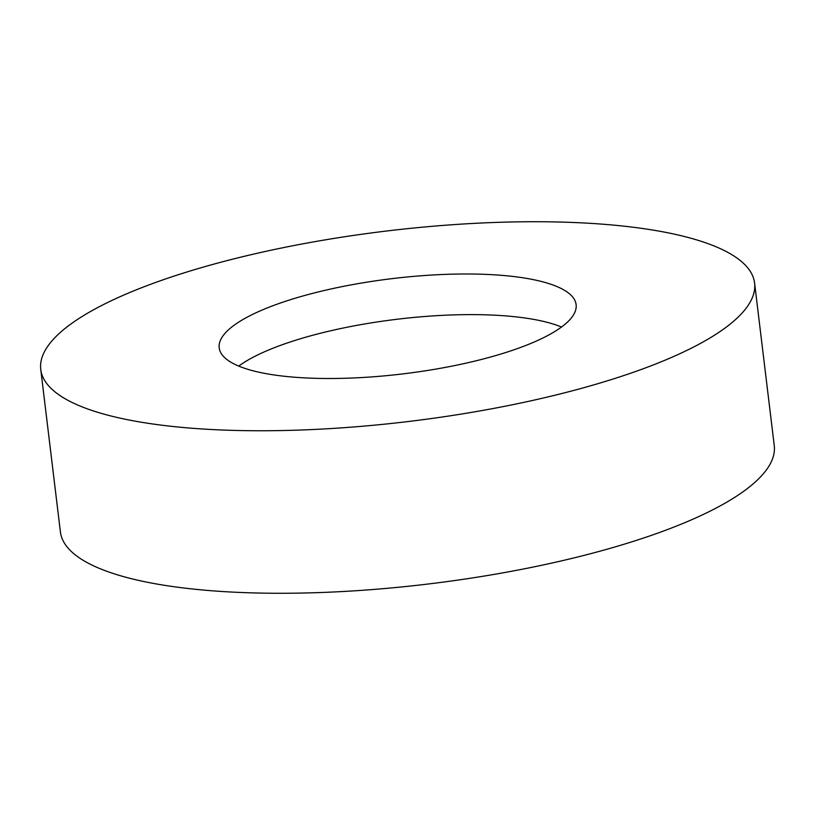 <?xml version="1.0" encoding="UTF-8"?>
<svg xmlns="http://www.w3.org/2000/svg" width="815" height="815" viewBox="0 0 815 815"><rect width="100%" height="100%" fill="white"/><g stroke="black" fill="none" stroke-linecap="round" stroke-linejoin="round"><path stroke-width="1.22" d="M40.75 369.429L60.412 531.951A359.517 95.864 -6.9 0 0 573.699 557.969A359.517 95.864 -6.9 0 0 774.25 445.571L754.588 283.049A359.517 95.864 -6.9 0 0 241.301 257.031A359.517 95.864 -6.9 0 0 40.75 369.429A359.517 95.864 -6.9 0 0 554.027 395.458A359.517 95.864 -6.9 0 0 754.588 283.049M319.49 291.638A179.758 47.932 -6.9 0 0 219.204 347.842A179.758 47.932 -6.9 0 0 475.848 360.851A179.758 47.932 -6.9 0 0 576.124 304.647A179.758 47.932 -6.9 0 0 319.49 291.638M238.744 366.088A179.758 47.932 173.1 0 1 324.401 332.265A179.758 47.932 173.1 0 1 561.504 327.029"/></g></svg>
